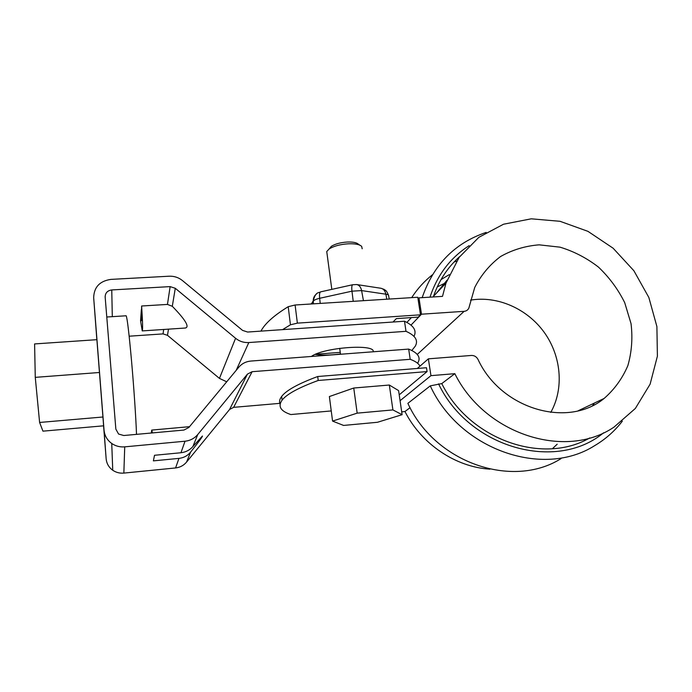 <?xml version="1.0" encoding="UTF-8"?>
<svg xmlns="http://www.w3.org/2000/svg" width="692" height="692" viewBox="0 0 692 692"><rect width="100%" height="100%" fill="white"/><g stroke="black" fill="none" stroke-linecap="round" stroke-linejoin="round"><path stroke-width="1.04" d="M331.252 410.936L290.848 414.551C280.589 411.178 277.674 406.368 282.102 400.14C286.704 394.163 298.745 387.607 318.216 380.479L427.068 371.578L426.48 367.729L317.706 376.517L318.216 380.479M594.428 403.055L592.715 405.521L594.428 403.055M280.113 404.111C279.023 401.81 279.542 399.258 281.661 396.43C286.246 390.366 298.261 383.723 317.706 376.517M417.319 368.473L428.365 358.837L430.96 375.652L454.834 373.671C484.807 434.273 565.494 460.206 613.968 427.137L635.342 408.462L650.108 384.172L657.4 356.181L656.898 326.581L648.837 297.448L633.881 270.736L613.121 248.212L587.958 231.353L560.044 221.302L531.248 218.819L503.525 224.225L478.864 237.313L459.142 257.363L445.994 283.08L442.499 296.366L418.971 297.854L421.489 314.203L411.005 325.102M428.365 358.837L471.382 355.454C474.297 355.394 476.503 356.709 477.999 359.39C500.714 408.851 567.552 428.703 604.133 398.445C614.479 389.388 622.385 378.455 627.852 365.644C631.727 352.133 632.791 338.137 631.043 323.657L624.703 302.638C618.051 289.247 609.297 277.397 598.442 267.086C586.652 257.978 573.841 251.343 560.018 247.165L539.146 244.838C525.28 245.937 512.426 249.829 500.601 256.507C489.737 264.699 481.113 275.009 474.729 287.465L468.847 308.096C467.913 310.025 466.339 311.106 464.142 311.322L421.489 314.203M418.971 297.854L418.029 298.892M411.411 317.585L406.887 322.394M399.206 394.829L427.068 371.578M550.763 412.415C564.222 388.437 561.281 356.043 544.232 332.368C527.174 308.701 497.487 295.579 470.534 300.12M589.748 437.941C542.364 465.335 469.375 439.455 441.773 383.593L430.268 385.868L407.873 403.341C434.697 462.498 512.227 489.452 561.03 458.623M410.071 407.666L404.967 411.532C421.367 444.004 455.587 467.126 489.927 469.159M552.415 448.701L557.198 444.186M443.676 283.755L437.249 286.938M421.826 297.672L422.405 296.937M441.012 279.611L449.272 274.629M433.304 296.946L433.547 296.237C439.039 280.398 447.767 267.173 459.748 256.542M454.834 373.671L441.773 383.593M622.333 421.177C614.695 431.107 605.431 439.282 594.558 445.717C542.77 478.648 459.401 449.471 430.268 385.868M603.632 432.768C556.134 472.255 469.089 447.897 438.555 383.861M411.697 297.629C417.414 288.772 424.334 281.142 432.457 274.75M453.952 262.138L456.599 261.074M422.181 297.655C433.426 264.794 454.756 243.039 486.173 232.4M400.062 400.703L430.96 375.652M401.689 411.835L404.967 411.532M429.992 297.162C437.361 274.88 450.423 257.701 469.176 245.634M129.162 336.2L163.027 333.899L167.473 335.317L219.442 378.394L226.717 381.794M192.878 446.539L202.445 436.012C202.583 436.643 198.647 442.006 190.62 452.092C187.593 455.751 183.709 457.844 178.96 458.381L153.373 460.872L154.524 455.284L180.949 452.741C185.854 452.144 189.833 450.077 192.878 446.539L197.765 434.515L247.451 374.104L229.58 409.465L233.628 407.346L280.321 403.315M229.58 409.465L186.546 462.1C183.691 465.482 180.032 467.429 175.578 467.948L123.851 473.094C119.768 473.449 116.066 472.498 112.744 470.249C108.826 467.385 106.629 463.579 106.153 458.822L104.042 430.165C104.596 435.692 107.156 440.129 111.741 443.477L112.744 470.249M103.575 425.822L106.153 458.822M411.835 350.481L415.295 346.156C418.47 340.455 415.373 335.508 406.005 331.321L404.5 321.235L247.624 332.039L242.555 330.395L182.48 280.589C178.605 277.475 174.159 276.013 169.133 276.212L110.884 279.395C99.743 281.021 94.008 287.111 93.671 297.655L104.042 430.165M247.451 374.104L252.122 371.699L410.2 359.304L408.669 349.088L250.911 361.051C245.98 361.509 241.932 363.568 238.766 367.244L188.855 427.492L183.951 430.052L123.781 435.519L118.566 434.031L115.849 429.118L105.158 296.98C105.27 292.932 107.468 290.588 111.758 289.939L170.137 286.609L175.284 288.296L235.574 338.276C239.467 341.398 243.878 342.817 248.817 342.549L236.162 370.402M410.2 359.304C415.503 361.285 418.755 363.568 419.975 366.154M417.83 362.876C421.065 357.513 418.02 352.92 408.669 349.088M151.349 433.01L151.704 430.087L152.491 432.907M197.765 434.515C194.461 438.408 190.214 440.64 185.024 441.219L124.724 446.85C119.95 447.24 115.625 446.115 111.741 443.477M404.5 321.235C413.721 325.543 416.887 330.594 413.998 336.381M340.473 353.984C330.43 355.264 322.014 355.411 315.223 354.416M373.161 351.778C375.817 343.569 323.268 347.401 311.357 356.466M406.005 331.321L248.817 342.549M142.292 330.906L185.318 328.025C189.798 327.065 185.456 319.816 172.299 306.279L167.455 304.428L141.618 306.002L141.471 320.733L140.796 317.524L140.562 320.837L142.241 330.914C142.863 329.954 142.656 321.65 141.618 306.002M141.367 309.566L140.796 317.524M102.97 416.999L39.608 422.457L42.947 431.159L103.644 425.814L104.137 432.405L96.889 339.677M39.608 422.457L35.266 377.356L99.501 372.486M35.266 377.356L34.6 343.933L96.923 339.677M136.506 434.36C135.995 418.945 133.928 388.134 131.584 361.423C129.023 333.077 127.224 317.862 126.169 315.777L126.065 315.786M260.936 331.122L261.394 330.309C265.546 323.008 274.482 315.137 288.209 306.694L295.103 304.999L417.778 297.249L420.476 314.817L297.37 323.138L295.103 304.999M340.256 352.375L315.664 354.226M282.57 329.634L290.441 324.799L297.37 323.138M420.476 314.817L418.262 317.118L396.334 318.614L393.021 322.022M402.113 414.698L398.592 390.608L389.328 385.029L353.75 388.022L329.375 396.551L332.567 421.091L343.587 425.433L377.425 422.284L402.113 414.698L392.909 409.915L357.167 413.15L353.75 388.022M392.909 409.915L389.328 385.029M357.167 413.15L332.567 421.091M362.193 248.765L361.674 246.387C359.546 244.423 355.108 243.558 348.335 243.792C340.204 244.354 333.821 246.067 329.184 248.921L326.745 251.542L327.031 253.704M359.875 245.193L358.387 244.207C356.605 242.563 352.903 241.837 347.289 242.027C340.533 242.485 335.231 243.913 331.373 246.3L329.202 248.904M464.142 311.322L417.267 354.425M96.845 339.685L93.671 297.655M252.122 371.699L233.628 407.346M175.578 467.948L178.96 458.381M186.546 462.1L190.62 452.092M180.949 452.741L185.024 441.219M123.851 473.094L124.724 446.85M235.574 338.276L219.442 378.394M167.455 304.428L170.137 286.609M172.299 306.279L175.284 288.296M167.473 335.317L168.493 329.158M112.303 316.659L111.758 289.939M163.027 333.899L163.693 329.478M290.441 324.799L288.209 306.694M313.459 303.84L313.26 301.219C314.064 300.077 316.192 299.1 319.652 298.295L351.968 291.176L361.605 290.588L385.868 294.195C388.022 294.541 388.956 295.181 388.662 296.115L389.25 299.048M311.642 303.952L313.242 300.864C315.716 290.977 319.133 293.166 320.56 291.868C319.592 292.508 319.289 294.645 319.652 298.295L320.24 303.407M353.223 301.323L351.968 291.176C351.553 287.5 351.778 285.363 352.635 284.749L356.631 284.542C359.191 285.043 360.843 287.059 361.605 290.588L363.438 300.683M386.811 299.203L385.868 294.195C385.098 290.735 383.429 288.763 380.868 288.261L356.787 284.568M312.049 303.269L310.725 304.013M316.495 293.97C314.298 295.718 313.216 298.01 313.242 300.864L311.4 303.97M320.872 291.799L352.903 284.689M436.254 293.373L447.015 280.199L436.254 293.373M282.102 400.14L281.661 396.43M578.071 410.823L604.133 398.445M433.547 296.237L445.994 283.08M151.704 430.087L189.53 426.679M106.776 317.005L126.169 315.777M261.394 330.309L261.481 331.087M381.05 288.287L384.198 289.429C385.522 290.752 386.041 289.42 388.48 295.181M326.745 251.542L331.814 289.368M339.711 348.301L340.507 354.261M331.373 246.3L329.184 248.921"/></g></svg>
